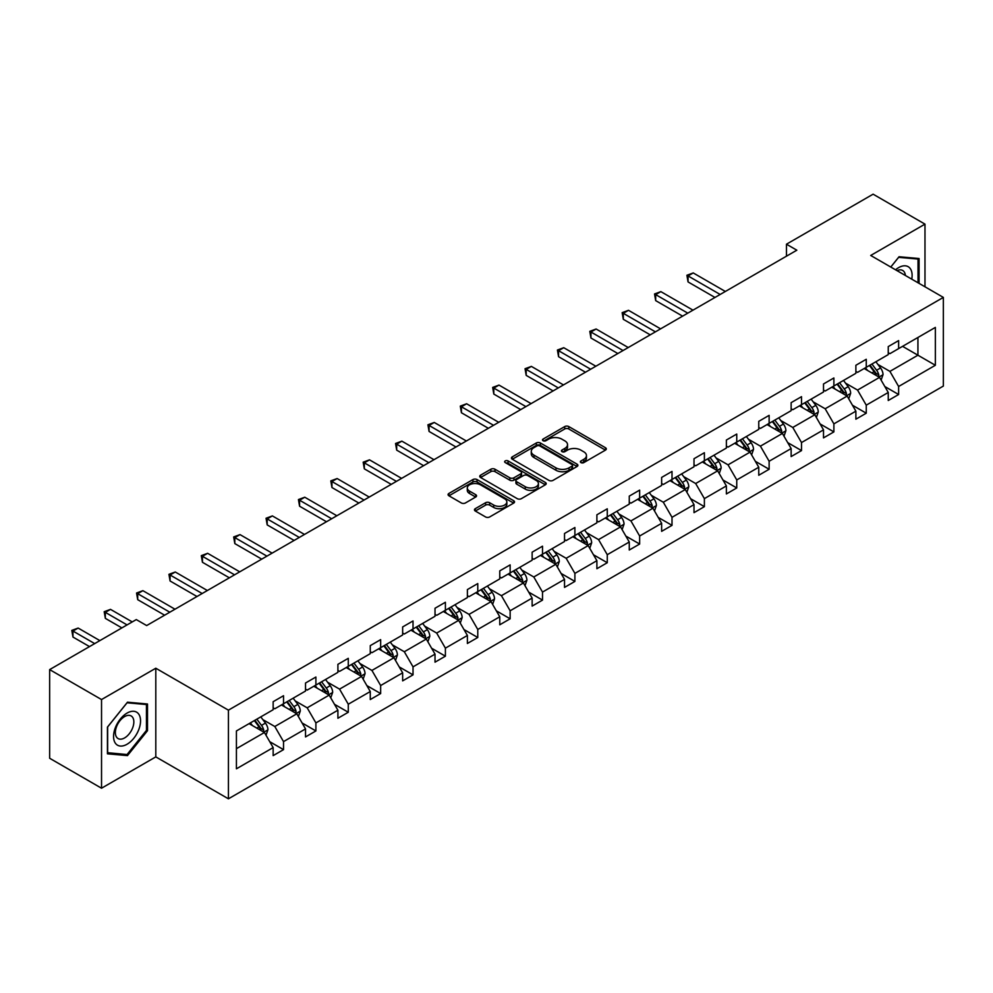 <?xml version="1.0" encoding="UTF-8"?>
<svg xmlns="http://www.w3.org/2000/svg" width="993" height="993" viewBox="0 0 993 993"><rect width="100%" height="100%" fill="white"/><g stroke="black" fill="none" stroke-linecap="round" stroke-linejoin="round"><path stroke-width="1.49" d="M580.967 462.601A2.011 1.167 0 0 0 583.822 462.601L605.469 450.102A2.88 1.663 0 0 0 606.301 448.923A2.88 1.663 0 0 0 605.469 447.744L568.803 426.58A2.88 1.663 0 0 0 564.719 426.58L543.084 439.08A2.011 1.167 0 0 0 542.488 439.899A2.011 1.167 0 0 0 543.084 440.718A2.011 1.167 0 0 0 545.927 440.718L548.732 439.105A9.222 5.325 0 0 1 561.765 439.105L564.831 440.867A9.222 5.325 0 0 1 567.524 444.628A9.222 5.325 0 0 1 564.831 448.402L562.026 450.015A2.011 1.167 0 0 0 561.43 450.834A2.011 1.167 0 0 0 562.026 451.666A2.011 1.167 0 0 0 564.88 451.666L567.673 450.04A9.222 5.325 0 0 1 580.719 450.04L583.772 451.803A9.222 5.325 0 0 1 586.466 455.576A9.222 5.325 0 0 1 583.772 459.337L580.967 460.951A2.011 1.167 0 0 0 580.384 461.77A2.011 1.167 0 0 0 580.967 462.601L580.967 460.951M475.299 508.664A2.88 1.663 0 0 0 474.455 509.843A2.88 1.663 0 0 0 475.299 511.023L485.589 516.956A2.88 1.663 0 0 0 489.661 516.956L513.691 503.079A2.88 1.663 0 0 0 514.535 501.912A2.88 1.663 0 0 0 513.691 500.733L477.037 479.557A2.88 1.663 0 0 0 472.953 479.557L448.923 493.434A2.88 1.663 0 0 0 448.079 494.613A2.88 1.663 0 0 0 448.923 495.792L461.348 502.967A2.88 1.663 0 0 0 465.419 502.967L475.709 497.021A2.88 1.663 0 0 0 476.553 495.855A2.88 1.663 0 0 0 475.709 494.675L469.54 491.113A7.708 4.444 0 0 1 467.293 487.973A7.708 4.444 0 0 1 472.047 483.864A7.708 4.444 0 0 1 480.438 484.82L504.581 498.759A7.708 4.444 0 0 1 506.84 501.912A7.708 4.444 0 0 1 502.086 506.02A7.708 4.444 0 0 1 493.682 505.052L489.661 502.731A2.88 1.663 0 0 0 485.589 502.731L475.299 508.664L475.299 511.023M155.802 668.227L101.534 699.556L49.65 669.605L49.65 758.267L101.534 788.219L155.802 756.889L228.427 798.819L228.427 710.156L155.802 668.227L155.802 756.889M924.98 286.803L924.98 224.133L870.712 255.462L943.35 297.404L228.427 710.156M924.98 224.133L873.108 194.181L786.468 244.204L786.468 256.182M49.65 669.605L136.289 619.582L146.666 625.565L796.833 250.199L786.468 244.204M548.943 480.389A2.88 1.663 0 0 0 553.014 480.389L577.045 466.511A2.88 1.663 0 0 0 577.889 465.332A2.88 1.663 0 0 0 577.045 464.153L540.378 442.99A2.88 1.663 0 0 0 536.307 442.99L512.276 456.867A2.88 1.663 0 0 0 511.432 458.046A2.88 1.663 0 0 0 512.276 459.213L548.943 480.389M506.045 463.036A2.011 1.167 0 0 1 508.093 463.321L508.093 460.926L545.368 482.449A2.88 1.663 0 0 1 546.212 483.616A2.88 1.663 0 0 1 545.368 484.795L521.337 498.672A2.88 1.663 0 0 1 517.266 498.672L480.6 477.509L490.877 471.613L490.877 469.217L480.6 475.151A2.88 1.663 0 0 0 479.756 476.33A2.88 1.663 0 0 0 480.6 477.509L480.6 475.151M490.877 471.613A2.88 1.663 0 0 1 494.961 471.613L494.961 469.217A2.88 1.663 0 0 0 490.877 469.217M494.961 469.217L509.831 477.794A2.88 1.663 0 0 0 513.902 477.794L520.729 473.86A2.88 1.663 0 0 0 521.573 472.68A2.88 1.663 0 0 0 520.729 471.501L505.238 462.564A2.011 1.167 0 0 1 504.655 461.745A2.011 1.167 0 0 1 505.896 460.665A2.011 1.167 0 0 1 508.093 460.926M101.534 699.556L101.534 788.219M236.421 730.947L273.149 709.734L273.149 701.703L283.526 695.721L283.526 703.752L305.521 691.041L305.521 683.023L315.898 677.027L315.898 685.058L337.905 672.36L337.905 664.329L348.282 658.334L348.282 666.365L370.277 653.667L370.277 645.636L380.654 639.641L380.654 647.672L402.649 634.974L402.649 626.943L413.026 620.96L413.026 628.979L435.021 616.281L435.021 608.25L445.398 602.267L445.398 610.298L467.393 597.587L467.393 589.569L477.77 583.574L477.77 591.605L499.764 578.907L499.764 570.876L510.141 564.88L510.141 572.911L532.136 560.213L532.136 552.182L542.513 546.187L542.513 554.218L564.52 541.52L564.52 533.489L574.897 527.506L574.897 535.525L596.892 522.827L596.892 514.796L607.269 508.813L607.269 516.844L629.264 504.134L629.264 496.115L639.641 490.12L639.641 498.151L661.636 485.453L661.636 477.422L672.013 471.427L672.013 479.458L694.008 466.76L694.008 458.729L704.385 452.734L704.385 460.764L726.38 448.066L726.38 440.036L736.756 434.053L736.756 442.071L758.764 429.373L758.764 421.342L769.128 415.359L769.128 423.378L791.136 410.68L791.136 402.661L801.512 396.666L801.512 404.697L823.507 391.999L823.507 383.968L833.884 377.973L833.884 386.004L855.879 373.306L855.879 365.275L866.256 359.28L866.256 367.311L888.251 354.613L888.251 346.582L898.628 340.599L898.628 348.617L935.356 327.417L935.356 365.275L898.628 386.488L898.628 394.506L888.251 400.502L888.251 392.471L866.256 405.169L866.256 413.2L855.879 419.195L855.879 411.164L833.884 423.862L833.884 431.893L823.507 437.888L823.507 429.857L801.512 442.555L801.512 450.586L791.136 456.569L791.136 448.551L769.128 461.249L769.128 469.267L758.764 475.262L758.764 467.231L736.756 479.942L736.756 487.96L726.38 493.955L726.38 485.925L704.385 498.623L704.385 506.653L694.008 512.649L694.008 504.618L672.013 517.316L672.013 525.347L661.636 531.342L661.636 523.311L639.641 536.009L639.641 544.04L629.264 550.023L629.264 542.004L607.269 554.702L607.269 562.721L596.892 568.716L596.892 560.685L574.897 573.395L574.897 581.414L564.52 587.409L564.52 579.378L542.513 592.076L542.513 600.107L532.136 606.102L532.136 598.071L510.141 610.769L510.141 618.8L499.764 624.796L499.764 616.765L477.77 629.463L477.77 637.494L467.393 643.476L467.393 635.458L445.398 648.156L445.398 656.187L435.021 662.17L435.021 654.139L413.026 666.849L413.026 674.868L402.649 680.863L402.649 672.832L380.654 685.53L380.654 693.561L370.277 699.556L370.277 691.525L348.282 704.223L348.282 712.254L337.905 718.249L337.905 710.218L315.898 722.916L315.898 730.947L305.521 736.93L305.521 728.912L283.526 741.61L283.526 749.641L273.149 755.623L273.149 747.592L236.421 768.805L236.421 730.947M228.427 798.819L943.35 386.066L943.35 297.404M281.453 704.943L296.808 713.806L274.813 726.516L262.797 719.577M274.813 726.516L283.526 741.61M296.808 713.806L305.521 728.912M273.149 707.823L274.813 708.779L283.526 703.752M313.825 686.25L329.179 695.125L307.185 707.823L295.169 700.884M307.185 707.823L315.898 722.916M329.179 695.125L337.905 710.218M305.521 689.13L307.185 690.085L315.898 685.058M346.197 667.557L361.564 676.432L339.556 689.13L327.553 682.191M339.556 689.13L348.282 704.223M361.564 676.432L370.277 691.525M337.905 670.436L339.556 671.392L348.282 666.365M378.569 648.876L393.936 657.738L371.928 670.436L359.925 663.498M371.928 670.436L380.654 685.53M393.936 657.738L402.649 672.832M370.277 651.743L371.928 652.711L380.654 647.672M410.953 630.183L426.307 639.045L404.312 651.743L392.297 644.817M404.312 651.743L413.026 666.849M426.307 639.045L435.021 654.139M402.649 633.062L404.312 634.018L413.026 628.979M443.325 611.489L458.679 620.352L436.684 633.062L424.669 626.124M436.684 633.062L445.398 648.156M458.679 620.352L467.393 635.458M435.021 614.369L436.684 615.325L445.398 610.298M475.697 592.796L491.051 601.671L469.056 614.369L457.041 607.431M469.056 614.369L477.77 629.463M491.051 601.671L499.764 616.765M467.393 595.676L469.056 596.632L477.77 591.605M508.068 574.103L523.423 582.978L501.428 595.676L489.412 588.737M501.428 595.676L510.141 610.769M523.423 582.978L532.136 598.071M499.764 576.983L501.428 577.938L510.141 572.911M540.44 555.422L555.795 564.285L533.8 576.983L521.797 570.044M533.8 576.983L542.513 592.076M555.795 564.285L564.52 579.378M532.136 558.289L533.8 559.258L542.513 554.218M572.812 536.729L588.179 545.591L566.171 558.289L554.168 551.363M566.171 558.289L574.897 573.395M588.179 545.591L596.892 560.685M564.52 539.609L566.171 540.564L574.897 535.525M605.196 518.036L620.551 526.898L598.556 539.609L586.54 532.67M598.556 539.609L607.269 554.702M620.551 526.898L629.264 542.004M596.892 520.915L598.556 521.871L607.269 516.844M637.568 499.342L652.922 508.217L630.927 520.915L618.912 513.977M630.927 520.915L639.641 536.009M652.922 508.217L661.636 523.311M629.264 502.222L630.927 503.178L639.641 498.151M669.94 480.649L685.294 489.524L663.299 502.222L651.284 495.284M663.299 502.222L672.013 517.316M685.294 489.524L694.008 504.618M661.636 483.529L663.299 484.485L672.013 479.458M702.312 461.968L717.666 470.831L695.671 483.529L683.656 476.59M695.671 483.529L704.385 498.623M717.666 470.831L726.38 485.925M694.008 464.836L695.671 465.804L704.385 460.764M734.683 443.275L750.038 452.138L728.043 464.836L716.027 457.91M728.043 464.836L736.756 479.942M750.038 452.138L758.764 467.231M726.38 446.142L728.043 447.111L736.756 442.071M767.055 424.582L782.41 433.444L760.415 446.155L748.412 439.216M760.415 446.155L769.128 461.249M782.41 433.444L791.136 448.551M758.764 427.462L760.415 428.417L769.128 423.378M799.427 405.889L814.794 414.764L792.786 427.462L780.783 420.523M792.786 427.462L801.512 442.555M814.794 414.764L823.507 429.857M791.136 408.768L792.786 409.724L801.512 404.697M831.811 387.196L847.166 396.07L825.171 408.768L813.155 401.83M825.171 408.768L833.884 423.862M847.166 396.07L855.879 411.164M823.507 390.075L825.171 391.031L833.884 386.004M864.183 368.515L879.537 377.377L857.542 390.075L845.527 383.137M857.542 390.075L866.256 405.169M879.537 377.377L888.251 392.471M855.879 371.382L857.542 372.35L866.256 367.311M902.575 346.346L917.929 355.209L889.914 371.382L877.899 364.456M889.914 371.382L898.628 386.488M935.356 365.275L917.929 355.209L917.929 337.483L935.356 327.417M888.251 352.689L889.914 353.657L898.628 348.617M236.421 748.672L264.436 732.499L249.082 723.636M264.436 732.499L273.149 747.592M884.825 386.538L898.628 394.506M852.453 405.231L866.256 413.2M820.081 423.924L833.884 431.893M787.71 442.617L801.512 450.586M755.338 461.311L769.128 469.267M722.966 479.991L736.756 487.96M690.582 498.685L704.385 506.653M658.21 517.378L672.013 525.347M625.838 536.071L639.641 544.04M593.466 554.764L607.269 562.721M561.095 573.445L574.897 581.414M528.723 592.138L542.513 600.107M496.339 610.832L510.141 618.8M463.967 629.525L477.77 637.494M431.595 648.218L445.398 656.187M399.223 666.899L413.026 674.868M366.851 685.592L380.654 693.561M334.48 704.285L348.282 712.254M302.108 722.978L315.898 730.947M269.724 741.672L283.526 749.641M919.071 283.377L919.071 258.528L899.05 256.74L890.771 267.043L898.628 257.336L918.029 259.061L918.029 282.782M147.498 730.699L147.498 704L127.476 702.2L107.443 727.112L107.443 753.824L127.476 755.611L147.498 730.699L146.455 730.091M581.774 462.887L583.772 461.733A9.222 5.325 0 0 0 586.466 457.972L586.466 455.576M567.524 444.628L567.524 447.024A9.222 5.325 0 0 1 564.831 450.797L562.832 451.939M605.42 450.127L568.803 428.976A2.88 1.663 0 0 0 564.719 428.976L543.891 441.004M577.007 466.524L540.378 445.385A2.88 1.663 0 0 0 536.307 445.385L512.314 459.238M571.956 466.151A2.011 1.167 0 0 0 572.551 465.332A2.011 1.167 0 0 0 571.956 464.513L539.77 445.931A2.011 1.167 0 0 0 536.915 445.931L533.961 447.632A9.222 5.325 0 0 0 531.267 451.393A9.222 5.325 0 0 0 533.961 455.154L555.968 467.864A9.222 5.325 0 0 0 569.001 467.864L571.956 466.151L571.956 468.547A2.011 1.167 0 0 0 572.551 467.728L572.551 465.332M531.267 451.393L531.267 453.789A9.222 5.325 0 0 0 533.961 457.55L533.961 455.154M571.956 468.547L569.001 470.26A9.222 5.325 0 0 1 555.968 470.26L533.961 457.55M494.961 471.613L509.831 480.19A2.88 1.663 0 0 0 513.902 480.19L520.729 476.255A2.88 1.663 0 0 0 521.573 475.076L521.573 472.68M508.093 463.321L545.331 484.82M525.26 486.707A7.708 4.444 0 0 0 533.651 487.675A7.708 4.444 0 0 0 538.417 483.566A7.708 4.444 0 0 0 536.158 480.413L527.655 475.51A2.88 1.663 0 0 0 523.572 475.51L516.757 479.445A2.88 1.663 0 0 0 515.913 480.624A2.88 1.663 0 0 0 516.757 481.791L525.26 486.707L525.26 489.102A7.708 4.444 0 0 0 533.651 490.07A7.708 4.444 0 0 0 538.417 485.962L538.417 483.566M515.913 480.624L515.913 483.02A2.88 1.663 0 0 0 516.757 484.187L516.757 481.791M525.26 489.102L516.757 484.187M506.84 501.912L506.84 504.307A7.708 4.444 0 0 1 502.086 508.416A7.708 4.444 0 0 1 493.682 507.448L489.661 505.127A2.88 1.663 0 0 0 485.589 505.127L475.337 511.047M467.293 487.973L467.293 490.368A7.708 4.444 0 0 0 469.54 493.509L469.54 491.113M475.672 497.046L469.54 493.509M513.654 503.103L477.037 481.953A2.88 1.663 0 0 0 472.953 481.953L448.96 495.817M125.354 754.382L127.476 755.611M881.114 380.108L883.025 374.597A7.783 4.493 -120 0 0 880.543 367.969L875.876 361.75M867.522 370.439L865.499 367.745M725.349 291.47L693.238 272.938L688.05 275.93L688.05 281.925L714.972 297.466M878.383 376.719L878.817 374.932A7.783 4.493 -120 0 0 876.596 370.252L871.941 364.034M869.992 365.151L875.118 372.003A3.96 2.284 60 0 1 875.838 373.207L878.817 374.932M869.446 365.474L874.113 371.692A7.783 4.493 60 0 1 876.049 375.366M688.05 281.925L686.908 275.272L720.161 294.462M686.908 275.272L693.238 272.938M848.742 398.801L850.653 393.29A7.783 4.493 -120 0 0 848.171 386.662L843.504 380.443M835.15 389.132L833.127 386.438M692.977 310.164L660.866 291.632L655.678 294.623L655.678 300.618L682.601 316.146M846.011 395.4L846.446 393.613A7.783 4.493 -120 0 0 844.224 388.946L839.569 382.727M837.62 383.844L842.747 390.696A3.96 2.284 60 0 1 843.467 391.9L846.446 393.613M837.074 384.154L841.729 390.373A7.783 4.493 60 0 1 843.665 394.047M655.678 300.618L654.536 293.965L687.789 313.155M654.536 293.965L660.866 291.632M816.37 417.494L818.269 411.983A7.783 4.493 -120 0 0 815.787 405.355L811.132 399.136M802.778 407.825L800.755 405.132M660.593 328.857L628.495 310.312L623.306 313.316L623.306 319.299L650.216 334.84M813.639 414.093L814.074 412.306A7.783 4.493 -120 0 0 811.852 407.626L807.185 401.408M805.249 402.537L810.375 409.377A3.96 2.284 60 0 1 811.095 410.581L814.074 412.306M804.702 402.848L809.357 409.066A7.783 4.493 60 0 1 811.293 412.74M623.306 319.299L622.164 312.658L655.405 331.848M622.164 312.658L628.495 310.312M911.76 279.17A19.078 11.01 120 0 0 895.562 269.811M905.368 275.471A13.058 7.534 120 0 0 902.699 270.481A13.058 7.534 120 0 0 897.039 270.667M916.75 258.329L918.029 259.061M138.735 729.706A19.078 11.01 120 0 0 133.807 711.286A19.078 11.01 120 0 0 115.374 727.621A19.078 11.01 120 0 0 120.314 746.053A19.078 11.01 120 0 0 138.735 729.706M132.603 727.968A13.058 7.534 120 0 0 131.126 715.941A13.058 7.534 120 0 0 116.603 726.528A13.058 7.534 120 0 0 118.068 738.556A13.058 7.534 120 0 0 132.603 727.968M107.654 752.806L107.654 726.938L127.054 702.796L146.455 704.534L146.455 730.401L127.054 754.543L107.443 752.682M145.177 703.789L146.455 704.534M783.998 436.175L785.897 430.664A7.783 4.493 -120 0 0 783.415 424.048L778.76 417.83M770.407 426.518L768.383 423.812M628.221 347.538L596.123 329.006L590.934 332.01L590.934 337.992L617.845 353.533M781.268 432.787L781.702 430.999A7.783 4.493 -120 0 0 779.48 426.32L774.813 420.101M772.864 421.231L777.991 428.07A3.96 2.284 60 0 1 778.711 429.274L781.702 430.999M772.331 421.541L776.985 427.76A7.783 4.493 60 0 1 778.922 431.434M590.934 337.992L589.792 331.339L623.033 350.541M589.792 331.339L596.123 329.006M751.614 454.868L753.526 449.357A7.783 4.493 -120 0 0 751.043 442.741L746.388 436.523M738.035 445.199L736.012 442.506M595.85 366.231L563.751 347.699L558.562 350.69L558.562 356.686L585.473 372.226M748.896 451.48L749.33 449.692A7.783 4.493 -120 0 0 747.108 445.013L742.441 438.794M740.493 439.924L745.619 446.763A3.96 2.284 60 0 1 746.339 447.967L749.33 449.692M739.959 440.234L744.613 446.453A7.783 4.493 60 0 1 746.55 450.127M558.562 356.686L557.421 350.032L590.661 369.235M557.421 350.032L563.751 347.699M719.242 473.562L721.154 468.051A7.783 4.493 -120 0 0 718.671 461.422L714.017 455.204M705.651 463.892L703.64 461.199M563.478 384.924L531.379 366.392L526.191 369.384L526.191 375.379L553.101 390.919M716.524 470.173L716.958 468.386A7.783 4.493 -120 0 0 714.724 463.706L710.069 457.488M708.121 458.605L713.247 465.456A3.96 2.284 60 0 1 713.967 466.66L716.958 468.386M707.575 458.927L712.242 465.146A7.783 4.493 60 0 1 714.178 468.82M526.191 375.379L525.049 368.726L558.289 387.915M525.049 368.726L531.379 366.392M686.871 492.255L688.782 486.744A7.783 4.493 -120 0 0 686.3 480.115L681.645 473.897M673.279 482.586L671.268 479.892M531.106 403.617L498.995 385.085L493.806 388.077L493.806 394.072L520.729 409.6M684.152 488.854L684.587 487.066A7.783 4.493 -120 0 0 682.352 482.399L677.698 476.181M675.749 477.298L680.875 484.15A3.96 2.284 60 0 1 681.595 485.354L684.587 487.066M675.203 477.608L679.87 483.827A7.783 4.493 60 0 1 681.806 487.501M493.806 394.072L492.677 387.419L525.918 406.609M492.677 387.419L498.995 385.085M654.499 510.948L656.41 505.437A7.783 4.493 -120 0 0 653.928 498.809L649.261 492.59M640.907 501.279L638.884 498.585M498.734 422.31L466.623 403.766L461.435 406.77L461.435 412.753L488.357 428.293M651.768 507.547L652.202 505.76A7.783 4.493 -120 0 0 649.981 501.08L645.326 494.862M643.377 495.991L648.503 502.83A3.96 2.284 60 0 1 649.223 504.034L652.202 505.76M642.831 496.301L647.486 502.52A7.783 4.493 60 0 1 649.434 506.194M461.435 412.753L460.293 406.112L493.546 425.302M460.293 406.112L466.623 403.766M622.127 529.629L624.038 524.118A7.783 4.493 -120 0 0 621.556 517.502L616.889 511.283M608.535 519.972L606.512 517.266M466.362 440.991L434.251 422.459L429.063 425.463L429.063 431.446L455.986 446.987M619.396 526.24L619.831 524.453A7.783 4.493 -120 0 0 617.609 519.773L612.954 513.555M611.005 514.684L616.132 521.524A3.96 2.284 60 0 1 616.852 522.728L619.831 524.453M610.459 514.995L615.114 521.213A7.783 4.493 60 0 1 617.05 524.887M429.063 431.446L427.921 424.793L461.174 443.995M427.921 424.793L434.251 422.459M589.755 548.322L591.654 542.811A7.783 4.493 -120 0 0 589.172 536.195L584.517 529.977M576.163 538.653L574.14 535.959M433.978 459.685L401.88 441.153L396.691 444.144L396.691 450.139L423.601 465.68M587.024 544.934L587.459 543.146A7.783 4.493 -120 0 0 585.237 538.467L580.57 532.248M578.621 533.378L583.76 540.217A3.96 2.284 60 0 1 584.48 541.421L587.459 543.146M578.087 533.688L582.742 539.907A7.783 4.493 60 0 1 584.678 543.581M396.691 450.139L395.549 443.486L428.79 462.688M395.549 443.486L401.88 441.153M557.371 567.015L559.282 561.504A7.783 4.493 -120 0 0 556.8 554.876L552.145 548.657M543.792 557.346L541.768 554.653M401.606 478.378L369.508 459.846L364.319 462.837L364.319 468.833L391.23 484.373M554.653 563.627L555.087 561.839A7.783 4.493 -120 0 0 552.865 557.16L548.198 550.941M546.249 552.058L551.376 558.91A3.96 2.284 60 0 1 552.096 560.114L555.087 561.839M545.716 552.381L550.37 558.6A7.783 4.493 60 0 1 552.307 562.274M364.319 468.833L363.177 462.179L396.418 481.369M363.177 462.179L369.508 459.846M524.999 585.709L526.911 580.197A7.783 4.493 -120 0 0 524.428 573.569L519.773 567.351M511.42 576.039L509.397 573.346M369.235 497.071L337.136 478.539L331.947 481.531L331.947 487.526L358.858 503.054M522.281 582.308L522.715 580.52A7.783 4.493 -120 0 0 520.481 575.853L515.826 569.634M513.877 570.752L519.004 577.603A3.96 2.284 60 0 1 519.724 578.807L522.715 580.52M513.331 571.062L517.998 577.281A7.783 4.493 60 0 1 519.935 580.955M331.947 487.526L330.806 480.873L364.046 500.062M330.806 480.873L337.136 478.539M492.627 604.402L494.539 598.891A7.783 4.493 -120 0 0 492.056 592.262L487.402 586.044M479.036 594.733L477.025 592.039M336.863 515.764L304.764 497.22L299.576 500.224L299.576 506.207L326.486 521.747M489.909 601.001L490.343 599.213A7.783 4.493 -120 0 0 488.109 594.534L483.454 588.315M481.506 589.445L486.632 596.284A3.96 2.284 60 0 1 487.352 597.488L490.343 599.213M480.96 589.755L485.627 595.974A7.783 4.493 60 0 1 487.563 599.648M299.576 506.207L298.434 499.566L331.674 518.756M298.434 499.566L304.764 497.22M460.255 623.083L462.167 617.572A7.783 4.493 -120 0 0 459.685 610.956L455.017 604.737M446.664 613.426L444.653 610.72M304.491 534.445L272.38 515.913L267.191 518.917L267.191 524.9L294.114 540.44M457.525 619.694L457.972 617.907A7.783 4.493 -120 0 0 455.737 613.227L451.083 607.008M449.134 608.138L454.26 614.977A3.96 2.284 60 0 1 454.98 616.181L457.972 617.907M448.588 608.448L453.255 614.667A7.783 4.493 60 0 1 455.191 618.341M267.191 524.9L266.05 518.247L299.303 537.449M266.05 518.247L272.38 515.913M427.884 641.776L429.795 636.265A7.783 4.493 -120 0 0 427.313 629.649L422.646 623.43M414.292 632.107L412.269 629.413M272.119 553.138L240.008 534.606L234.82 537.598L234.82 543.593L261.742 559.133M425.153 638.387L425.587 636.6A7.783 4.493 -120 0 0 423.366 631.92L418.711 625.702M416.762 626.831L421.888 633.671A3.96 2.284 60 0 1 422.608 634.875L425.587 636.6M416.216 627.142L420.871 633.36A7.783 4.493 60 0 1 422.819 637.034M234.82 543.593L233.678 536.94L266.931 556.142M233.678 536.94L240.008 534.606M395.512 660.469L397.411 654.958A7.783 4.493 -120 0 0 394.941 648.33L390.274 642.111M381.92 650.8L379.897 648.106M239.735 571.831L207.636 553.3L202.448 556.291L202.448 562.286L229.371 577.827M392.781 657.081L393.216 655.293A7.783 4.493 -120 0 0 390.994 650.614L386.339 644.395M384.39 645.512L389.517 652.364A3.96 2.284 60 0 1 390.237 653.568L393.216 655.293M383.844 645.835L388.499 652.053A7.783 4.493 60 0 1 390.435 655.728M202.448 562.286L201.306 555.633L234.547 574.823M201.306 555.633L207.636 553.3M363.14 679.162L365.039 673.651A7.783 4.493 -120 0 0 362.557 667.023L357.902 660.804M349.548 669.493L347.525 666.8M207.363 590.525L175.264 571.993L170.076 574.984L170.076 580.979L196.986 596.508M360.409 675.761L360.844 673.986A7.783 4.493 -120 0 0 358.622 669.307L353.955 663.088M352.006 664.205L357.145 671.057A3.96 2.284 60 0 1 357.865 672.261L360.844 673.986M351.472 664.516L356.127 670.734A7.783 4.493 60 0 1 358.063 674.408M170.076 580.979L168.934 574.326L202.175 593.516M168.934 574.326L175.264 571.993M330.756 697.856L332.667 692.344A7.783 4.493 -120 0 0 330.185 685.716L325.53 679.497M317.177 688.186L315.153 685.493M174.991 609.218L142.893 590.674L137.704 593.677L137.704 599.66L164.615 615.201M328.038 694.455L328.472 692.667A7.783 4.493 -120 0 0 326.25 687.988L321.583 681.769M319.634 682.899L324.761 689.738A3.96 2.284 60 0 1 325.481 690.942L328.472 692.667M319.101 683.209L323.755 689.427A7.783 4.493 60 0 1 325.692 693.102M137.704 599.66L136.562 593.02L169.803 612.209M136.562 593.02L142.893 590.674M298.384 716.536L300.296 711.025A7.783 4.493 -120 0 0 297.813 704.409L293.158 698.191M284.805 706.879L282.782 704.174M132.243 621.916L110.521 609.367L105.332 612.371L105.332 618.354L121.866 627.899M295.666 713.148L296.1 711.36A7.783 4.493 -120 0 0 293.866 706.681L289.211 700.462M287.262 701.592L292.389 708.431A3.96 2.284 60 0 1 293.109 709.635L296.1 711.36M286.716 701.902L291.383 708.121A7.783 4.493 60 0 1 293.32 711.795M105.332 618.354L104.191 611.7L127.054 624.907M104.191 611.7L110.521 609.367M266.012 735.23L267.924 729.718A7.783 4.493 -120 0 0 265.441 723.103L260.787 716.884M252.421 725.56L250.41 722.867M99.871 640.609L78.149 628.06L72.961 631.051L72.961 637.047L89.494 646.592M263.294 731.841L263.728 730.054A7.783 4.493 -120 0 0 261.494 725.374L256.839 719.155M254.891 720.285L260.017 727.124A3.96 2.284 60 0 1 260.737 728.328L263.728 730.054M254.345 720.595L259.012 726.814A7.783 4.493 60 0 1 260.948 730.488M72.961 637.047L71.819 630.394L94.683 643.601M71.819 630.394L78.149 628.06M583.772 461.733L583.772 459.337M562.026 451.666L562.026 450.015M564.831 450.797L564.831 448.402M543.084 440.718L543.084 439.08M564.719 428.976L564.719 426.58M568.803 428.976L568.803 426.58M605.469 450.102L605.469 447.744M512.276 459.213L512.276 456.867M536.307 445.385L536.307 442.99M540.378 445.385L540.378 442.99M577.045 466.511L577.045 464.153M555.968 470.26L555.968 467.864M569.001 470.26L569.001 467.864M509.831 480.19L509.831 477.794M513.902 480.19L513.902 477.794M520.729 476.255L520.729 473.86M545.368 484.795L545.368 482.449M485.589 505.127L485.589 502.731M489.661 505.127L489.661 502.731M493.682 507.448L493.682 505.052M475.709 497.021L475.709 494.675M448.923 495.792L448.923 493.434M472.953 481.953L472.953 479.557M477.037 481.953L477.037 479.557M513.691 503.079L513.691 500.733M878.979 377.055L882.976 374.746M876.596 370.252L880.543 367.969M871.891 372.971L874.113 371.692M846.607 395.748L850.591 393.439M844.224 388.946L848.171 386.662M839.519 391.652L841.729 390.373M814.223 414.429L818.22 412.132M811.852 407.626L815.787 405.355M807.148 410.345L809.357 409.066M781.851 433.122L785.848 430.813M779.48 426.32L783.415 424.048M774.776 429.038L776.985 427.76M749.479 451.815L753.476 449.506M747.108 445.013L751.043 442.741M742.404 447.731L744.613 446.453M717.107 470.508L721.104 468.2M714.724 463.706L718.671 461.422M710.032 466.425L712.242 465.146M684.736 489.201L688.732 486.893M682.352 482.399L686.3 480.115M677.648 485.105L679.87 483.827M652.364 507.882L656.361 505.586M649.981 501.08L653.928 498.809M645.276 503.799L647.486 502.52M619.992 526.575L623.976 524.267M617.609 519.773L621.556 517.502M612.904 522.492L615.114 521.213M587.608 545.269L591.605 542.96M585.237 538.467L589.172 536.195M580.533 541.185L582.742 539.907M555.236 563.962L559.233 561.653M552.865 557.16L556.8 554.876M548.161 559.878L550.37 558.6M522.864 582.655L526.861 580.346M520.481 575.853L524.428 573.569M515.789 578.559L517.998 577.281M490.492 601.348L494.489 599.04M488.109 594.534L492.056 592.262M483.417 597.252L485.627 595.974M458.121 620.029L462.117 617.72M455.737 613.227L459.685 610.956M451.033 615.945L453.255 614.667M425.749 638.722L429.746 636.414M423.366 631.92L427.313 629.649M418.661 634.639L420.871 633.36M393.377 657.416L397.361 655.107M390.994 650.614L394.941 648.33M386.289 653.332L388.499 652.053M360.993 676.109L364.99 673.8M358.622 669.307L362.557 667.023M353.918 672.013L356.127 670.734M328.621 694.802L332.618 692.493M326.25 687.988L330.185 685.716M321.546 690.706L323.755 689.427M296.249 713.483L300.246 711.187M293.866 706.681L297.813 704.409M289.174 709.399L291.383 708.121M263.877 732.176L267.874 729.867M261.494 725.374L265.441 723.103M256.79 728.092L259.012 726.814"/></g></svg>
